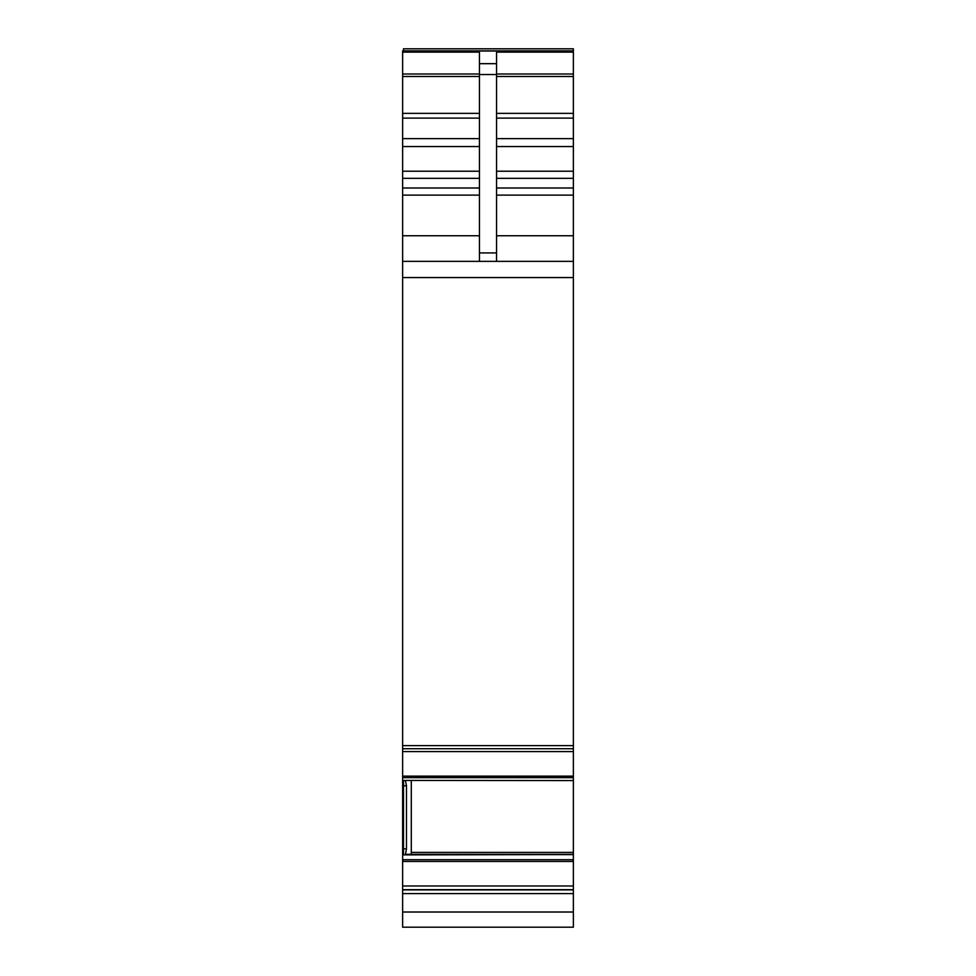<?xml version="1.0" encoding="UTF-8"?>
<svg xmlns="http://www.w3.org/2000/svg" width="976" height="976" viewBox="0 0 976 976"><rect width="100%" height="100%" fill="white"/><g stroke="black" fill="none" stroke-linecap="round" stroke-linejoin="round"><path stroke-width="1.46" d="M405.369 854.878L403.491 854.878L403.491 848.864L406.48 848.864L405.369 854.878L573.363 854.573L573.363 885.964L402.637 885.964L402.637 861.442L573.363 861.442M573.363 859.71L402.637 859.71L402.637 848.559L403.491 848.559M573.363 48.8L403.491 48.8L573.363 48.8L573.363 113.375L496.54 113.375M496.54 118.108L573.363 118.108L573.363 113.375M573.363 118.108L573.363 188.002L496.54 188.002M496.54 195.115L573.363 195.115L573.363 188.002M573.363 195.115L573.363 235.753L496.54 235.753M573.363 261.361L402.637 261.361L402.637 277.562L573.363 277.562L573.363 235.753M573.363 277.562L573.363 852.39L411.286 852.39L411.286 780.593M573.363 854.573L573.363 852.39M573.363 889.892L402.637 889.892L402.637 893.589L573.363 893.589L573.363 885.964M573.363 893.589L573.363 927.2L561.407 927.2M406.394 854.317L573.363 854.317L405.601 854.573M573.363 780.568L403.491 780.434L403.491 848.864M406.48 848.864L406.48 785.741L405.369 780.434M411.286 852.39L411.201 854.317M402.637 893.589L402.637 927.2L449.582 927.2M402.637 889.892L402.637 885.964M402.637 859.71L402.637 861.442M403.491 780.568L402.637 780.568L402.637 848.559M402.637 780.593L403.491 780.593L402.637 780.593M402.637 780.568L402.637 777.652L573.363 777.652M573.363 776.14L402.637 776.14L402.637 777.652M402.637 776.14L402.637 748.726L573.363 748.726L402.637 748.738L402.637 745.615L573.363 745.615M402.637 277.562L402.637 745.615M402.637 261.361L402.637 235.753L479.46 235.753M573.363 50.85L402.637 50.85L402.637 235.753M403.491 48.8L403.491 50.85M479.46 261.361L479.46 52.131L402.637 52.131M479.46 63.672L496.54 63.672L496.54 52.131L573.363 52.131M402.637 927.2L573.363 927.2M558.321 927.2L414.593 927.2M496.54 63.672L496.54 261.361M405.528 854.647L573.363 854.647M403.491 854.647L402.637 854.647M402.637 854.573L403.491 854.573M402.637 51.033L573.363 51.033M496.54 73.993L573.363 73.993M496.54 76.482L573.363 76.482M573.363 138.653L496.54 138.653M496.54 146.546L573.363 146.546M573.363 171.215L496.54 171.215M496.54 178.327L573.363 178.327M402.637 751.605L573.363 751.605M402.637 889.673L573.363 889.673M402.637 912.011L573.363 912.011M406.48 785.741L403.491 785.741M402.637 785.436L403.491 785.436M402.637 854.317L403.491 854.317L402.637 854.317M402.637 195.115L479.46 195.115M402.637 188.002L479.46 188.002M402.637 178.327L479.46 178.327M402.637 171.215L479.46 171.215M402.637 146.546L479.46 146.546M402.637 138.653L479.46 138.653M402.637 118.108L479.46 118.108M402.637 113.375L479.46 113.375M402.637 76.482L479.46 76.482M402.637 73.993L479.46 73.993M479.46 74.53L496.54 74.53M479.46 252.93L496.54 252.93"/></g></svg>
